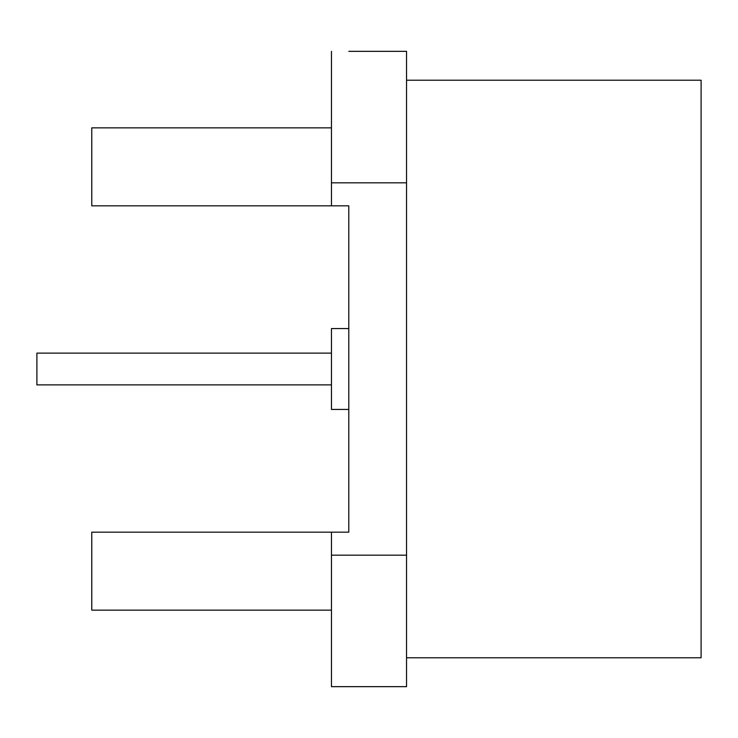 <?xml version="1.0" encoding="UTF-8"?>
<svg xmlns="http://www.w3.org/2000/svg" width="738" height="738" viewBox="0 0 738 738"><rect width="100%" height="100%" fill="white"/><g stroke="black" fill="none" stroke-linecap="round" stroke-linejoin="round"><path stroke-width="1.11" d="M406.546 80.221L701.1 80.221L701.1 657.779L406.546 657.779M406.546 555.179L406.546 686.663L331.454 686.663L331.454 555.179L406.546 555.179L406.546 51.337L348.788 51.337M331.454 555.179L331.454 532.163L348.788 532.163L348.788 205.837L331.454 205.837L331.454 182.821L406.546 182.821M331.454 532.163L91.77 532.163L91.77 610.132L331.454 610.132M331.454 182.821L331.454 51.337M331.454 205.837L91.77 205.837L91.77 127.868L331.454 127.868M348.788 328.567L331.454 328.567L331.454 409.433L348.788 409.433M331.454 384.885L36.9 384.885L36.9 353.115L331.454 353.115"/></g></svg>

